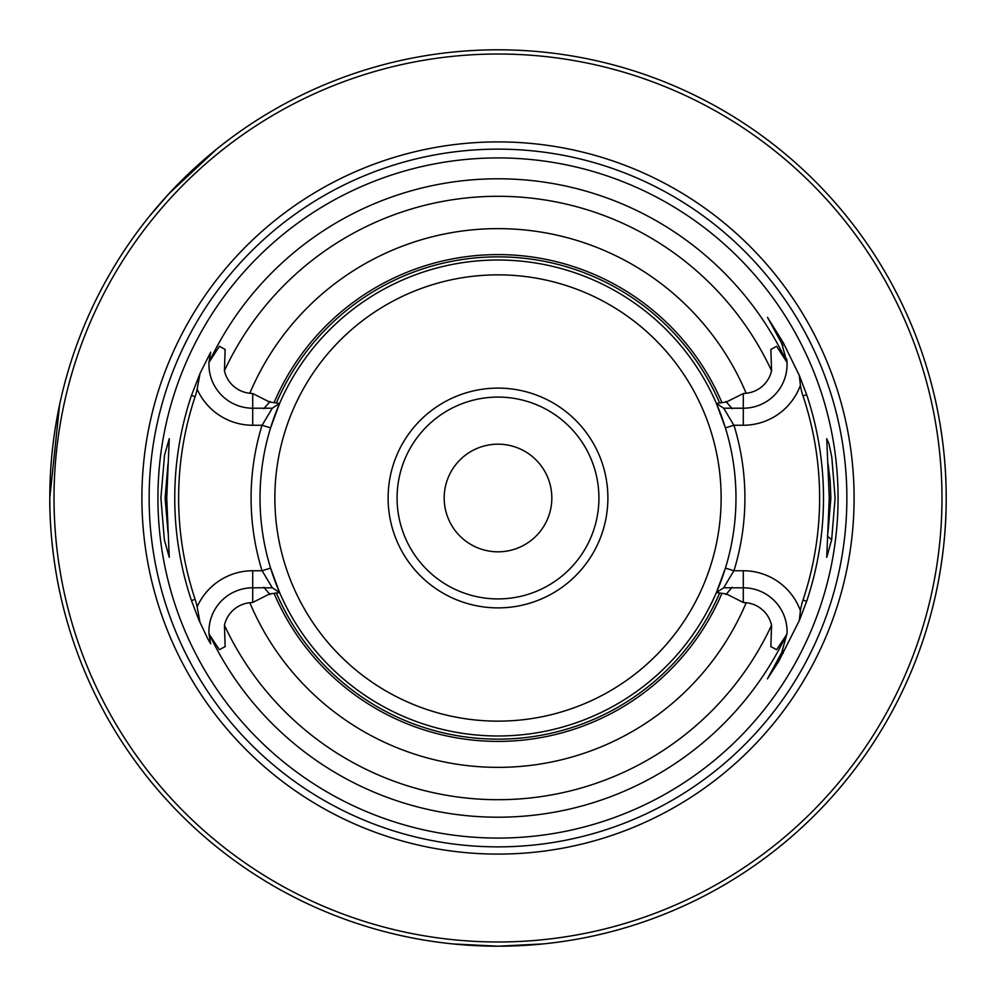 <?xml version="1.0" encoding="UTF-8"?>
<svg xmlns="http://www.w3.org/2000/svg" width="996" height="996" viewBox="0 0 996 996"><rect width="100%" height="100%" fill="white"/><g stroke="black" fill="none" stroke-linecap="round" stroke-linejoin="round"><path stroke-width="1.49" d="M264.301 408.211L252.71 408.211A43.774 43.774 0 0 1 208.986 362.382L210.679 352.211L200.047 373.388L197.146 389.162A63.694 63.694 0 0 1 195.129 396.657L191.456 395.437A323.239 323.239 0 0 0 191.456 600.563L198.702 619.549L207.915 639.058L210.679 643.79L208.986 633.618A43.774 43.774 0 0 1 252.71 587.789L252.71 570.745L262.048 570.745A246.908 246.908 0 0 1 262.048 425.255L252.71 425.255A60.818 60.818 0 0 1 197.146 389.162M200.047 373.388L191.456 395.437M191.456 600.563L195.129 599.343A63.694 63.694 0 0 1 197.146 606.838L200.047 622.612M828.037 532.063L830.863 498L830.203 480.993L828.025 463.8M831.648 539.782L835.109 498L831.785 456.952L828.946 443.73L826.73 438.676L829.257 498L826.73 557.324L831.648 539.782L827.303 535.985M166.743 498L169.27 557.324L164.352 539.795L160.891 498L164.539 455.16L169.27 438.676L166.743 498M498 551.821A53.821 53.821 0 0 0 551.821 498A53.821 53.821 0 0 0 498 444.179A53.821 53.821 0 0 0 444.179 498A53.821 53.821 0 0 0 498 551.821M498 838.072A340.072 340.072 0 0 1 157.928 498A340.072 340.072 0 0 1 498 157.928A340.072 340.072 0 0 1 838.072 498A340.072 340.072 0 0 1 498 838.072M498 854.095A356.095 356.095 0 0 0 854.095 498A356.095 356.095 0 0 0 498 141.905A356.095 356.095 0 0 0 141.905 498A356.095 356.095 0 0 0 498 854.095M783.267 342.661L781.736 343.495L767.493 317.351L783.267 342.661L799.29 375.392L806.673 394.715A325.493 325.493 0 0 1 806.673 601.285L803 600.053A63.694 63.694 0 0 0 800.423 610.71A60.818 60.818 0 0 0 743.29 570.745L733.952 570.745A246.908 246.908 0 0 0 733.952 425.255L743.29 425.255A60.818 60.818 0 0 0 800.423 385.29A63.694 63.694 0 0 0 803 395.947A321.621 321.621 0 0 1 803 600.053M731.699 587.789L743.29 587.789A43.774 43.774 0 0 1 787.014 633.618L781.736 652.505L767.406 678.874L778.374 661.979L799.29 620.608L806.673 601.285M787.014 633.618L786.168 635.324A319.218 319.218 0 0 1 209.832 635.324L208.986 633.618M498 946.2L543.119 943.922L498 946.2L452.881 943.922L498 946.2A448.2 448.2 0 0 1 49.8 498A448.2 448.2 0 0 1 498 49.8A448.2 448.2 0 0 1 946.2 498A448.2 448.2 0 0 1 498 946.2M733.952 570.745L725.412 568.118A237.982 237.982 0 0 1 716.398 592.545L725.412 568.118A237.982 237.982 0 0 0 716.398 403.455L723.694 408.211L732.334 408.211M263.679 408.211L272.294 408.211L279.602 403.455A237.982 237.982 0 0 0 270.588 568.118L279.602 592.545A237.982 237.982 0 0 1 270.588 568.118L262.048 570.745M252.71 425.255L252.71 408.211A43.774 43.774 0 0 1 208.986 362.208A43.774 43.774 0 0 0 252.71 408.211L252.71 393.532L269.567 402.023L279.602 403.455L270.588 427.882L262.048 425.255M733.952 425.255L725.412 427.882L716.398 403.455A237.982 237.982 0 0 0 279.602 403.455L272.294 408.211L261.699 425.977M800.423 610.71L799.278 620.608M799.29 375.392L800.423 385.29M167.963 463.974L165.124 498L167.963 532.038M498 607.884A109.884 109.884 0 0 0 607.884 498A109.884 109.884 0 0 0 498 388.116A109.884 109.884 0 0 0 388.116 498A109.884 109.884 0 0 0 498 607.884M498 397.08A100.92 100.92 0 0 1 598.92 498A100.92 100.92 0 0 1 498 598.92A100.92 100.92 0 0 1 397.08 498A100.92 100.92 0 0 1 498 397.08M498 54.021A443.979 443.979 0 0 0 54.021 498A443.979 443.979 0 0 0 498 941.979A443.979 443.979 0 0 0 941.979 498A443.979 443.979 0 0 0 498 54.021M59.586 591.151L59.586 591.151C59.822 592.309 49.464 547.514 49.8 498.187M946.1 507.238C945.428 557.013 934.061 601.634 934.298 600.6L934.298 600.6M934.298 395.4L934.298 395.4C934.074 394.354 945.441 439.149 946.1 488.762M149.002 216.779L169.071 193.56L216.779 149.002M49.8 497.813L59.586 404.849M743.29 570.745L743.29 587.789A43.774 43.774 0 0 1 787.014 633.792M782.893 650.214A43.774 43.774 0 0 1 781.736 652.505L783.267 653.339M786.728 358.971A43.774 43.774 0 0 1 743.29 408.211A43.774 43.774 0 0 0 787.014 362.382L781.736 343.495A43.774 43.774 0 0 1 782.893 345.786M743.29 587.789L743.29 602.468L746.178 602.742A28.971 28.971 0 0 1 771.564 625.227L770.854 646.578L776.594 649.703L770.854 646.578M225.146 646.578L219.406 649.703L225.146 646.578L224.436 625.227A28.971 28.971 0 0 1 249.822 602.742L252.71 602.468L269.555 593.99L279.602 592.545A237.982 237.982 0 0 0 716.398 592.545L723.706 587.789L734.301 570.023M732.321 587.789L723.706 587.789L716.398 592.545L723.706 587.789M731.711 408.211L743.29 408.211L743.29 393.532L746.178 393.258A28.971 28.971 0 0 0 771.564 370.773L770.854 349.422L776.594 346.297L770.854 349.422M264.289 587.789L252.71 587.789L252.71 602.468M263.666 587.789L272.294 587.789L279.602 592.545A237.982 237.982 0 0 0 498 735.982M252.71 393.532L249.822 393.258A28.971 28.971 0 0 1 224.436 370.773L225.146 349.422L219.406 346.297L225.146 349.422M195.129 599.343A319.367 319.367 0 0 1 195.129 396.657M261.699 570.023L272.281 587.777M208.986 633.792A43.774 43.774 0 0 1 252.71 587.789A43.774 43.774 0 0 0 208.986 633.792M734.301 425.977L723.718 408.223L716.398 403.455A237.982 237.982 0 0 0 279.602 403.455M270.028 401.475L263.84 408.746M219.394 346.297L208.986 362.382M209.832 635.324L219.394 649.703M263.828 587.254L270.028 594.537M787.014 362.382L776.606 346.297M732.172 408.746L725.972 401.463M276.378 402.969A241.132 241.132 0 0 1 719.622 402.969L726.433 402.01L743.29 393.532M725.972 594.525L732.16 587.254M743.29 602.468L726.433 593.977L716.398 592.545M776.606 649.703L786.168 635.324M719.622 402.969L716.398 403.455M786.168 360.677A319.218 319.218 0 0 0 209.832 360.677M719.622 593.031A241.132 241.132 0 0 1 276.378 593.031M721.926 593.355A243.373 243.373 0 0 1 274.074 593.355M274.074 402.645A243.373 243.373 0 0 1 721.926 402.645M498 149.139A348.861 348.861 0 0 1 846.861 498A348.861 348.861 0 0 1 498 846.861A348.861 348.861 0 0 1 149.139 498A348.861 348.861 0 0 1 498 149.139M274.859 498A223.141 223.141 0 0 1 498 274.859A223.141 223.141 0 0 1 721.141 498A223.141 223.141 0 0 1 498 721.141A223.141 223.141 0 0 1 274.859 498M806.673 394.715L803 395.947M743.29 425.255L743.29 408.211M746.178 602.742A269.381 269.381 0 0 1 249.822 602.742M771.564 625.227A301.701 301.701 0 0 1 224.436 625.227M249.822 393.258A269.381 269.381 0 0 1 746.178 393.258M224.436 370.773A301.701 301.701 0 0 1 771.564 370.773M197.146 606.838A60.818 60.818 0 0 1 252.71 570.745"/></g></svg>
